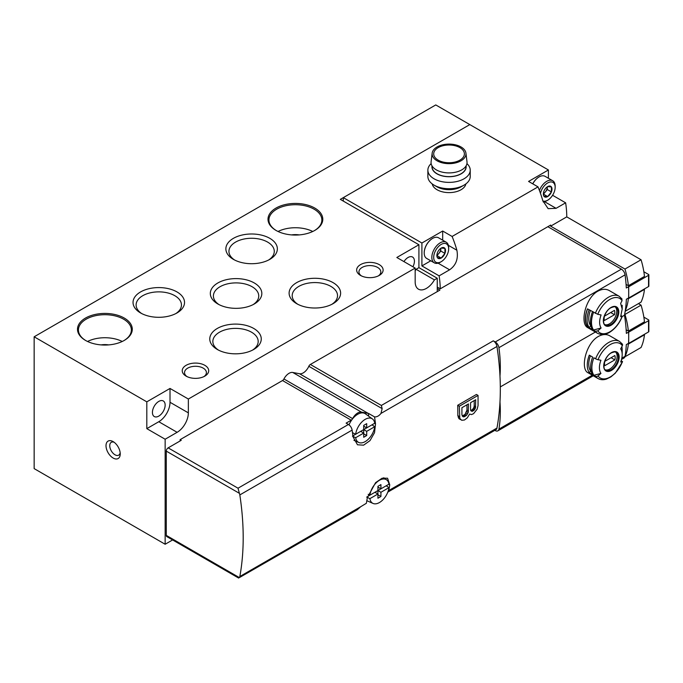 <?xml version="1.0" encoding="UTF-8"?>
<svg xmlns="http://www.w3.org/2000/svg" width="683" height="683" viewBox="0 0 683 683"><rect width="100%" height="100%" fill="white"/><g stroke="black" fill="none" stroke-linecap="round" stroke-linejoin="round"><path stroke-width="1.02" d="M219.03 304.609A22.667 13.088 180 0 1 213.403 295.987A22.667 13.088 180 0 1 227.405 283.889A22.667 13.088 180 0 1 252.104 286.732A22.667 13.088 180 0 1 258.746 295.987A22.667 13.088 180 0 1 253.128 304.609M378.356 275.898A10.945 6.318 0 0 0 380.824 271.894A10.945 6.318 0 0 0 369.887 265.585A10.945 6.318 0 0 0 358.942 271.894A10.945 6.318 0 0 0 361.418 275.898M203.935 376.598A10.945 6.318 0 0 0 206.411 372.594A10.945 6.318 0 0 0 195.466 366.276A10.945 6.318 0 0 0 184.53 372.594A10.945 6.318 0 0 0 186.997 376.598M415.17 270.767A15.88 9.169 120 0 0 416.084 269.29L418.918 267.651L418.918 244.745L340.313 199.368L469.819 124.596L435.763 104.934L34.15 336.796L34.15 468.615L165.149 544.249L172.611 539.946M113.122 441.602L113.122 441.602A10.057 5.806 60 0 1 120.234 453.922A10.057 5.806 60 0 1 113.122 458.028A10.057 5.806 60 0 1 106.01 445.709A10.057 5.806 60 0 1 113.122 441.602L113.122 441.602M34.15 336.796L146.811 401.843L146.811 428.642L165.149 439.229L165.149 544.249M165.149 439.229L177.128 432.313A15.88 9.169 120 0 0 188.354 412.865L188.354 399.034L415.17 268.077L415.17 281.908A15.88 9.169 120 0 0 418.466 289.182A15.88 9.169 120 0 0 434.422 279.876L437.257 278.237L437.257 291.632M418.918 267.651L437.257 278.237M276.034 230.427A27.388 15.811 0 0 0 314.769 230.427A27.388 15.811 0 0 0 314.769 208.059A27.388 15.811 0 0 0 276.034 208.059A27.388 15.811 0 0 0 276.034 230.427L276.034 230.427M85.52 340.416A27.388 15.811 0 0 0 124.263 340.416A27.388 15.811 0 0 0 124.263 318.056A27.388 15.811 0 0 0 85.52 318.056A27.388 15.811 0 0 0 85.52 340.416L85.52 340.416M360.53 275.428A13.233 7.641 0 0 0 379.244 275.428A13.233 7.641 0 0 0 379.244 264.62A13.233 7.641 0 0 0 360.53 264.62A13.233 7.641 0 0 0 360.53 275.428L360.53 275.428M186.109 376.128A13.233 7.641 0 0 0 204.823 376.128A13.233 7.641 0 0 0 204.823 365.32A13.233 7.641 0 0 0 186.109 365.32A13.233 7.641 0 0 0 186.109 376.128L186.109 376.128M333.073 282.634A25.749 14.864 180 0 1 333.073 303.662A25.749 14.864 180 0 1 296.661 303.662A25.749 14.864 180 0 1 296.661 282.634A25.749 14.864 180 0 1 333.073 282.634M269.819 238.341A25.749 14.864 180 0 1 269.819 259.361A25.749 14.864 180 0 1 233.407 259.361A25.749 14.864 180 0 1 233.407 238.341A25.749 14.864 180 0 1 269.819 238.341M176.991 291.931A25.749 14.864 180 0 1 176.991 312.951A25.749 14.864 180 0 1 140.578 312.951A25.749 14.864 180 0 1 140.578 291.931A25.749 14.864 180 0 1 176.991 291.931M253.717 328.446A25.749 14.864 180 0 1 253.717 349.474A25.749 14.864 180 0 1 217.314 349.474A25.749 14.864 180 0 1 217.314 328.446A25.749 14.864 180 0 1 253.717 328.446M254.281 282.958A25.749 14.864 180 0 1 254.281 303.986A25.749 14.864 180 0 1 217.868 303.986A25.749 14.864 180 0 1 217.868 282.958A25.749 14.864 180 0 1 254.281 282.958M418.918 244.745L396.832 257.491L415.17 268.077M146.811 428.642L158.789 421.727A15.88 9.169 120 0 0 170.016 402.278L170.016 388.448L146.811 401.843M170.016 388.448L188.354 399.034M158.789 401.408A8.999 5.199 120 0 0 152.429 412.43A8.999 5.199 120 0 0 154.29 416.553A8.999 5.199 120 0 0 163.288 411.354A8.999 5.199 120 0 0 163.288 400.964A8.999 5.199 120 0 0 158.789 401.408M416.084 269.29L434.422 279.876M412.916 266.78A8.999 5.199 120 0 0 412.558 257.047A8.999 5.199 120 0 0 408.058 257.491A8.999 5.199 120 0 0 403.952 261.606M218.466 350.097A22.667 13.088 180 0 1 212.848 341.474A22.667 13.088 180 0 1 226.841 329.377A22.667 13.088 180 0 1 251.549 332.211A22.667 13.088 180 0 1 258.183 341.474A22.667 13.088 180 0 1 252.565 350.097M141.74 313.582A22.667 13.088 180 0 1 136.113 304.951A22.667 13.088 180 0 1 150.115 292.862A22.667 13.088 180 0 1 174.814 295.696A22.667 13.088 180 0 1 181.456 304.951A22.667 13.088 180 0 1 175.838 313.582M234.559 259.984A22.667 13.088 180 0 1 228.942 251.361A22.667 13.088 180 0 1 242.935 239.263A22.667 13.088 180 0 1 267.642 242.106A22.667 13.088 180 0 1 274.284 251.361A22.667 13.088 180 0 1 268.658 259.984M297.814 304.285A22.667 13.088 180 0 1 292.196 295.662A22.667 13.088 180 0 1 306.189 283.565A22.667 13.088 180 0 1 330.896 286.408A22.667 13.088 180 0 1 337.539 295.662A22.667 13.088 180 0 1 331.912 304.285M108.708 344.898A14.556 8.401 0 0 0 101.075 344.898M122.248 341.474A26.466 15.282 0 0 0 87.535 341.474M123.93 340.604A26.466 15.282 0 0 0 131.358 329.991A26.466 15.282 0 0 0 104.892 314.709A26.466 15.282 0 0 0 78.425 329.991A26.466 15.282 0 0 0 85.853 340.604M299.222 234.909A14.556 8.401 0 0 0 291.581 234.909M312.754 231.477A26.466 15.282 0 0 0 278.049 231.477M314.436 230.615A26.466 15.282 0 0 0 321.864 220.003A26.466 15.282 0 0 0 295.397 204.721A26.466 15.282 0 0 0 268.931 220.003A26.466 15.282 0 0 0 276.367 230.615M120.165 452.718A7.411 4.277 60 0 1 118.697 455.151A7.411 4.277 60 0 1 111.286 450.874A7.411 4.277 60 0 1 111.286 442.319A7.411 4.277 60 0 1 114.129 442.268M437.257 287.099L440.245 288.824A84.692 48.894 -120 0 0 439.118 275.855L449.602 269.802C456.031 265.294 458.455 258.772 456.884 250.243A84.692 48.894 -120 0 0 452.112 236.463L538.016 186.877A84.692 48.894 60 0 1 542.78 200.648L548.133 208.656L556.082 208.324L565.626 202.817L552.573 195.278M440.245 288.824L550.66 225.074A84.692 48.894 -120 0 1 550.66 226.158L566.762 216.87A84.692 48.894 -120 0 0 565.626 202.817M465.883 183.906A16.938 9.775 180 0 1 454.656 192.06A16.938 9.775 180 0 1 437.069 189.746A16.938 9.775 180 0 1 432.211 183.906M452.112 236.463L442.686 231.025L421.906 243.011L343.31 197.635L469.819 124.596L548.415 169.973L528.582 181.43L538.016 186.877M439.118 275.855L421.906 265.918L421.906 243.011M343.31 197.635L343.31 201.092M626.089 284.401L628.369 285.716L644.462 276.427A66.166 38.197 -120 0 0 641.055 259.762L566.762 216.87M625.184 311.286L641.055 302.117A66.166 38.197 -120 0 0 644.462 289.387L644.052 289.148M626.166 329.821L628.369 331.093L644.462 321.804A66.166 38.197 -120 0 0 641.055 305.139L638.434 303.628M627.805 343.737L628.369 344.061A66.166 38.197 -120 0 1 624.962 356.791L641.055 347.493A66.166 38.197 -120 0 0 644.462 334.772L644.052 334.533M548.415 178.263L548.415 169.973M628.369 331.093A66.166 38.197 -120 0 0 624.962 314.436L624.663 314.265M625.261 310.739A66.166 38.197 -120 0 0 628.369 298.684L627.848 298.386M628.369 285.716A66.166 38.197 -120 0 0 624.962 269.051L550.66 226.158M624.962 269.051L641.055 259.762M628.369 344.061L644.462 334.772M624.962 314.436L641.055 305.139M628.369 298.684L644.462 289.387M442.686 240.177L442.686 231.025M421.906 265.918L430.777 260.804M431.152 163.621A21.173 12.226 0 0 0 427.874 170.161L427.874 176.496A21.173 12.226 0 0 0 434.072 185.136L436.949 186.792A17.109 9.878 0 0 0 436.949 186.792A17.109 9.878 0 0 0 461.145 186.792L464.013 185.136A21.173 12.226 0 0 0 470.22 176.496L470.22 170.161A21.173 12.226 0 0 0 466.941 163.621M436.941 186.792L434.072 185.136A21.173 12.226 0 0 0 464.013 185.136M427.874 170.161A21.173 12.226 0 0 0 434.072 178.801A21.173 12.226 0 0 0 457.149 181.447A21.173 12.226 0 0 0 470.22 170.161M432.015 165.875A17.109 9.878 0 0 0 436.949 173.832A17.109 9.878 0 0 0 456.364 175.77A17.109 9.878 0 0 0 466.079 165.875M432.108 166.029L432.108 166.84A16.938 9.775 0 0 0 437.069 173.755A16.938 9.775 0 0 0 455.527 175.881A16.938 9.775 0 0 0 465.985 166.84L465.985 166.029M432.151 153.188L431.093 161.786A17.997 10.39 0 0 0 436.317 169.871A17.997 10.39 0 0 0 456.517 171.971A17.997 10.39 0 0 0 466.993 161.786L465.943 153.188A16.938 9.775 0 0 0 449.047 144.096A16.938 9.775 0 0 0 432.151 153.188A16.938 9.775 0 0 0 437.069 160.795A16.938 9.775 0 0 0 456.073 162.776A16.938 9.775 0 0 0 465.943 153.188M438.187 160.146A15.35 8.862 0 0 0 454.921 162.067A15.35 8.862 0 0 0 464.397 153.88A15.35 8.862 0 0 0 449.047 145.018A15.35 8.862 0 0 0 433.696 153.88A15.35 8.862 0 0 0 438.187 160.146M543.924 191.249A6.113 3.526 -60 0 1 547.672 186.596L551.412 186.929L551.412 191.923L547.672 196.576L543.924 196.243A6.113 3.526 -60 0 1 543.352 194.083A6.113 3.526 -60 0 1 543.924 191.249M547.672 186.596A6.113 3.526 -60 0 1 551.412 186.929A6.113 3.526 -60 0 1 551.412 191.923A6.113 3.526 -60 0 1 547.672 196.576A6.113 3.526 -60 0 1 543.924 196.243M540.475 193.366A10.587 6.113 -60 0 1 548.705 182.429A10.587 6.113 -60 0 1 555.159 187.262A10.587 6.113 -60 0 1 547.672 200.23A10.587 6.113 -60 0 1 542.883 200.99M546.733 200.768L547.672 200.23L546.733 200.768A11.91 6.873 -60 0 1 543.181 201.912M539.416 190.455A11.91 6.873 -60 0 1 552.692 180.73A11.91 6.873 -60 0 1 555.159 186.186L555.159 187.262M532.791 183.855A11.91 6.873 -60 0 1 539.109 176.914A11.91 6.873 -60 0 1 545.06 176.325L552.692 180.73M532.723 183.821A11.577 6.685 -60 0 1 538.87 177.051A11.577 6.685 -60 0 1 538.989 176.991M547.296 187.048A5.293 3.056 -60 0 1 545.427 191.872L547.296 189.541L547.296 187.048M543.403 194.185L545.427 191.872A5.293 3.056 -60 0 1 543.361 193.631M547.296 189.541L551.412 191.923M543.557 194.203L547.672 196.576M437.444 252.727A6.113 3.526 -60 0 1 441.184 248.074L444.932 248.407L444.932 253.402L441.184 258.054L437.444 257.722A6.113 3.526 -60 0 1 436.864 255.562A6.113 3.526 -60 0 1 437.444 252.727M441.184 248.074A6.113 3.526 -60 0 1 444.932 248.407A6.113 3.526 -60 0 1 444.932 253.402A6.113 3.526 -60 0 1 441.184 258.054A6.113 3.526 -60 0 1 437.444 257.722M440.253 262.246L441.184 261.709A10.587 6.113 -60 0 1 433.696 257.389A10.587 6.113 -60 0 1 441.184 244.42A10.587 6.113 -60 0 1 448.671 248.74A10.587 6.113 -60 0 1 441.184 261.709L440.253 262.246A11.91 6.873 -60 0 1 434.294 262.835A11.91 6.873 -60 0 1 434.294 249.082A11.91 6.873 -60 0 1 446.204 242.209A11.91 6.873 -60 0 1 448.671 247.664L448.671 248.74M434.294 262.835L426.67 258.43A11.91 6.873 -60 0 1 424.203 252.983A11.91 6.873 -60 0 1 432.621 238.393A11.91 6.873 -60 0 1 438.58 237.804L446.204 242.209M424.203 252.847A11.577 6.685 -60 0 1 424.203 252.71A11.577 6.685 -60 0 1 432.39 238.529A11.577 6.685 -60 0 1 432.51 238.461M440.808 248.527A5.293 3.056 -60 0 1 438.938 253.35L440.808 251.02L440.808 248.527M436.924 255.664L438.938 253.35A5.293 3.056 -60 0 1 436.881 255.109M440.808 251.02L444.932 253.402M437.069 255.673L441.184 258.054M643.856 271.749L648.543 274.455A1.059 0.615 180 0 1 648.85 274.89A1.059 0.615 180 0 1 648.543 275.317L628.702 286.775L628.702 292.93A132.331 76.402 60 0 0 628.548 286.689L626.302 287.987A132.331 76.402 -120 0 0 625.065 274.856A5.293 3.056 -120 0 0 621.376 269.145L495.243 341.97L493.28 340.834L381.362 405.454L382.147 408.63L380.935 413.446C379.116 415.785 377.11 416.937 374.933 416.92L374.523 416.878A5.293 3.056 60 0 1 374.566 417.125A264.663 152.804 60 0 1 375.522 423.895L374.54 432.68L369.998 440.629L363.578 445.179L357.465 444.778L353.06 436.864A264.663 152.804 -120 0 0 352.112 430.094A5.293 3.056 -120 0 0 348.432 424.467L238.017 488.208L239.391 493.322A5.293 3.056 60 0 1 239.827 494.919A264.663 152.804 60 0 1 239.827 576.512A5.293 3.056 60 0 1 239.391 577.605L357.337 509.714L360.709 506.718L366.37 503.286A264.663 152.804 -120 0 0 367.283 497.805L375.573 482.668L382.139 478.194L387.568 478.211L389.745 484.836A264.663 152.804 60 0 1 388.789 490.505A5.293 3.056 60 0 1 387.782 492.136L495.926 429.701A5.293 3.056 60 0 0 496.959 428.053L388.789 490.505M493.28 340.834A5.293 3.056 60 0 1 496.959 346.469A264.663 152.804 60 0 1 499.982 376.026A264.663 152.804 60 0 1 499.982 401.988A264.663 152.804 60 0 1 496.959 428.053M478.049 395.414L459.335 406.223L459.804 418.372L461.674 420.267L464.483 419.994L467.292 417.834L469.631 414.052L471.501 414.59L473.609 413.65L477.118 409.194L478.049 405.676L478.049 395.414L476.418 394.467L457.704 405.275A264.663 152.804 60 0 1 457.832 415.614L458.95 418.688L460.086 419.345M595.328 313.377A21.438 12.379 -60 0 1 608.365 297.293A21.438 12.379 -60 0 1 619.088 296.226L609.185 290.514C605.812 288.696 602.022 288.926 597.821 291.206C585.118 298.095 579.696 324.058 587.85 327.703L597.651 333.355A21.438 12.379 -60 0 1 595.328 331.255L587.482 326.73A21.438 12.379 -60 0 1 587.482 308.853L597.753 314.3A19.85 11.457 -60 0 1 622.059 300.64A79.399 62.623 144.9 0 1 620.651 303.363L622.187 309.083L620.651 316.605A79.399 16.776 -158.8 0 0 622.059 316.477L622.256 316.374C619.618 323.05 615.665 328.19 610.423 331.784C608.664 332.971 603.815 336.113 597.651 333.355M592.485 311.738A21.702 12.533 120 0 0 592.503 329.411L593.553 330.017L601.1 327.994A79.399 62.623 144.9 0 1 597.753 330.879A19.85 11.457 -60 0 0 622.059 316.477L621.078 315.426M601.1 327.994C599.128 324.792 599.128 320.438 601.1 314.94A79.399 16.776 -158.8 0 1 597.753 314.3M622.059 300.64L621.59 298.599M648.85 274.89L648.85 286.126A1.059 0.615 180 0 1 648.543 286.561L628.702 298.01L628.702 292.93A132.331 76.402 60 0 1 628.599 297.95L626.354 299.248A132.331 76.402 -120 0 1 624.467 315.23L622.196 316.545M495.243 341.97A5.293 3.056 60 0 1 498.931 347.681A132.331 76.402 60 0 1 499.982 376.026M595.363 332.04L500.315 386.911M598.351 336.454C585.647 343.353 580.046 369.23 588.123 372.807L598.018 378.519A21.438 12.379 -60 0 1 595.61 376.29L593.903 375.3A21.438 12.379 -60 0 1 593.903 357.798L595.61 358.788A21.438 12.379 -60 0 1 608.741 342.456A21.438 12.379 -60 0 1 619.455 341.389L609.663 335.737C606.325 333.944 602.551 334.183 598.351 336.454M621.837 346.674A21.438 12.379 -60 0 1 622.187 350.217L622.187 354.579A16.102 9.297 -60 0 1 620.668 362.033A79.399 16.776 -158.8 0 0 622.341 361.879A19.85 11.457 -60 0 1 598.035 375.915A2.117 1.673 144.9 0 1 595.61 376.29M622.341 361.879A2.117 0.444 -158.8 0 0 622.546 361.777A2.117 0.444 -158.8 0 0 621.871 361.128L621.137 360.709M589.301 372.645L592.665 374.591A21.438 12.379 120 0 1 592.665 357.089L589.301 355.143A21.438 12.379 -60 0 0 589.301 372.645L590.599 371.031L591.188 371.373M619.455 341.389L622.307 344.019A2.117 1.673 144.9 0 1 622.341 345.675A79.399 62.623 144.9 0 1 620.668 348.885A16.102 9.297 -60 0 1 622.187 354.579M593.903 375.3L600.946 373.413A16.102 9.297 -60 0 1 600.946 360.265A79.399 16.776 -158.8 0 1 598.035 359.71A2.117 0.444 -158.8 0 1 595.61 358.788M600.946 373.413A79.399 62.623 144.9 0 1 598.035 375.915M624.467 315.23A132.331 76.402 -120 0 1 626.354 333.389L628.599 332.092A132.331 76.402 60 0 1 628.702 337.231A132.331 76.402 60 0 1 628.548 343.301L626.302 344.599A132.331 76.402 -120 0 1 625.065 356.295L621.812 358.174M499.982 401.988A132.331 76.402 60 0 1 498.931 429.12A5.293 3.056 60 0 1 497.89 430.828A5.293 3.056 60 0 1 495.243 430.572L494.834 430.333M366.797 500.861L367.531 500.998M374.523 416.878L368.572 413.446A9.528 5.498 120 0 1 368.222 413.394L361.444 412.114A9.528 5.498 120 0 0 352.616 418.628L283.932 378.971A9.528 5.498 -60 0 1 292.759 372.466L299.538 373.738A9.528 5.498 -60 0 0 308.818 366.293A2.647 1.528 -60 0 1 310.364 364.466L439.878 290.121L437.257 288.61M238.649 578.066L166.823 536.599A2.647 1.528 -60 0 1 166.276 535.387L166.276 451.113A2.647 1.528 -60 0 1 168.146 447.869L181.243 440.304L180.124 439.656L282.514 380.542A2.647 1.528 -60 0 0 283.932 378.971M348.432 424.467L346.119 423.127L351.19 420.199A2.647 1.528 120 0 0 352.616 418.628M621.504 359.463L624.023 358.012A5.293 3.056 -120 0 0 625.065 356.295M621.376 269.145L547.851 226.696M368.572 416.126L368.572 413.446M180.124 440.953L180.124 439.656M643.856 317.134L648.543 319.84A1.059 0.615 180 0 1 648.85 320.267A1.059 0.615 180 0 1 648.543 320.703L628.702 332.151L628.702 343.387L648.543 331.938L648.543 320.703M648.85 320.267L648.85 331.503A1.059 0.615 180 0 1 648.543 331.938M615.588 352.087A10.322 5.959 -60 0 1 614.999 363.569A10.322 5.959 -60 0 1 605.351 369.827M604.848 361.316A7.539 4.354 120 0 0 604.848 365.636L614.837 359.873A7.539 4.354 -60 0 0 614.837 355.544L604.848 361.316M590.402 355.775A19.32 11.159 120 0 0 590.599 371.031M611.089 357.704L614.837 359.873M615.221 306.923A10.322 5.959 -60 0 1 614.623 318.406A10.322 5.959 -60 0 1 604.976 324.664M604.472 316.152A7.539 4.354 120 0 0 604.472 320.472L614.461 314.709A7.539 4.354 -60 0 0 614.461 310.381L604.472 316.152M595.328 331.255L597.753 330.879M587.482 326.73L589.139 327.464L590.923 325.842M587.585 308.904A21.702 12.533 120 0 0 587.602 326.576M589.122 309.792A21.702 12.533 120 0 0 589.139 327.464M590.36 310.509A19.32 11.159 120 0 0 590.599 325.654M593.536 312.344A21.702 12.533 120 0 0 593.553 330.017M610.713 312.541L614.461 314.709M471.97 411.354L474.309 410.005L475.479 407.973L475.71 399.734L470.57 402.705L470.57 409.732L470.8 410.679L471.97 411.354L470.8 410.679M473.609 410.679L472.073 409.791L471.142 410.329L472.67 411.217M463.783 416.886L466.591 415.264L468.231 412.43L468.461 403.926L461.913 407.708L461.913 414.726L462.843 416.621L463.783 416.886L462.237 415.998L465.046 414.376L466.959 410.082A264.663 152.804 -120 0 0 466.941 404.806M464.722 416.621L463.168 415.725M465.652 416.075L464.107 415.187M459.335 406.223L457.704 405.275M459.335 416.485L457.832 415.614M459.804 418.372L458.276 417.492M460.504 419.593L458.95 418.688M475.71 406.761L474.207 405.89A264.663 152.804 -120 0 0 474.19 400.614M475.479 407.973L473.968 407.102L474.207 405.89M475.009 409.057L473.49 408.178L473.968 407.102M474.309 410.005L472.781 409.117L473.49 408.178M472.073 409.791L472.781 409.117M468.461 410.944L466.959 410.082M468.231 412.43L466.711 411.559M467.522 413.915L465.994 413.036M466.591 415.264L465.046 414.376M366.703 435.549L366.703 431.34L374.728 426.704A13.626 7.872 -60 0 1 368.47 439.058A13.626 7.872 -60 0 1 358.823 442.499A13.626 7.872 -60 0 1 355.681 437.701L363.706 433.065L363.706 437.282L366.703 435.549L363.706 433.825M355.681 434.243A13.626 7.872 -60 0 1 362.511 421.351A13.626 7.872 -60 0 1 372.431 418.935A13.626 7.872 -60 0 1 374.728 423.247L366.703 427.882L366.703 423.665L363.706 425.398L363.706 429.607L355.681 434.243L352.428 432.663M349.013 424.852A14.556 8.401 -60 0 1 365.431 413.83L372.431 418.935M352.932 435.831L360.718 431.34L363.706 433.065L363.706 429.607L371.996 424.826L374.728 426.704M355.681 437.701L352.428 436.121M363.706 429.607L366.703 431.34M363.706 425.398L363.706 426.149L366.703 427.882M380.926 496.49L380.926 492.281L388.951 487.645A13.626 7.872 -60 0 1 382.693 499.999A13.626 7.872 -60 0 1 373.046 503.439A13.626 7.872 -60 0 1 369.904 498.641L377.93 494.005L377.93 498.223L380.926 496.49L377.93 494.765M369.904 495.184A13.626 7.872 -60 0 1 376.734 482.292A13.626 7.872 -60 0 1 386.655 479.876A13.626 7.872 -60 0 1 388.951 484.187L380.926 488.823L380.926 484.606L377.93 486.339L377.93 490.548L369.904 495.184L368.171 494.338M367.522 496.558L374.933 492.281L377.93 494.005L377.93 490.548L386.219 485.767L388.951 487.645M369.904 498.641L366.651 497.062M377.93 490.548L380.926 492.281M377.93 486.339L377.93 487.09L380.926 488.823M158.789 421.727L177.128 432.313M170.016 402.278L188.354 412.865M556.082 208.324L544.582 201.69M449.602 269.802L438.102 263.168M456.884 250.243L448.39 245.342M496.959 346.469L380.935 413.446M352.112 430.094L239.827 494.919M360.709 506.718L239.827 576.512M611.063 307.435A10.928 6.309 -60 0 1 617.816 308.118A10.928 6.309 -60 0 1 613.633 323.281A10.928 6.309 -60 0 1 603.448 322.248A10.928 6.309 -60 0 1 611.063 307.435M625.065 274.856L498.931 347.681M611.439 352.599A10.928 6.309 -60 0 1 618.124 362.11A10.928 6.309 -60 0 1 604.745 369.836A10.928 6.309 -60 0 1 611.439 352.599M598.035 359.71A19.85 11.457 -60 0 1 622.341 345.675M592.298 375.215L498.931 429.12M368.222 413.394L299.538 373.738M361.444 412.114L292.759 372.466M239.391 493.322L166.276 451.113M238.017 488.208L168.146 447.869M239.391 577.605L166.276 535.387M382.147 408.63L308.818 366.293M381.362 405.454L310.364 364.466M351.19 420.199L282.514 380.542M374.566 423.34L375.522 423.895M388.789 484.281L389.745 484.836M648.543 286.561L648.543 275.317M616.228 352.36A10.322 5.959 -60 0 1 616.228 364.278A10.322 5.959 -60 0 1 605.906 370.237C601.757 369.281 604.566 356.244 611.336 352.898C614.29 351.779 615.921 351.6 616.228 352.36M615.853 307.196A10.322 5.959 -60 0 1 615.853 319.115A10.322 5.959 -60 0 1 605.531 325.074C601.381 324.118 604.19 311.081 610.961 307.734C613.915 306.616 615.545 306.436 615.853 307.196M622.034 299.017L619.088 296.226M593.254 375.77L497.89 430.828M622.546 361.777L615.34 373.14L610.815 376.939L606.453 379.074C603.302 380.081 600.494 379.893 598.018 378.519M622.187 309.083L622.187 305.292M358.823 442.499L353.931 440.33M386.655 479.876L383.744 477.75M373.046 503.439L366.822 500.682"/></g></svg>

